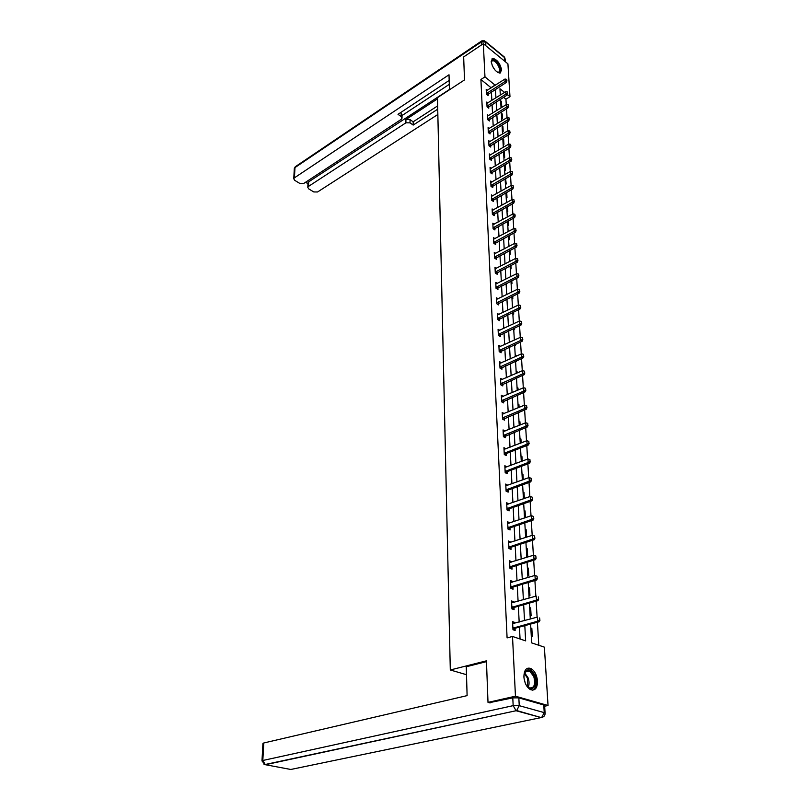 <?xml version="1.0" encoding="UTF-8"?>
<svg xmlns="http://www.w3.org/2000/svg" width="810" height="810" viewBox="0 0 810 810"><rect width="100%" height="100%" fill="white"/><g stroke="black" fill="none" stroke-linecap="round" stroke-linejoin="round"><path stroke-width="1.21" d="M523.898 676.968C524.07 669.86 526.439 667.055 531.006 668.544C534.711 670.893 536.878 675.084 537.526 681.099C537.394 688.297 534.995 691.122 530.327 689.573C526.642 687.163 524.505 682.962 523.898 676.968M491.184 61.53L492.925 58.421C497.269 59.667 500.165 63.514 501.613 69.974L499.841 73.123C495.487 71.847 492.601 67.979 491.184 61.53M490.091 702.958L488.005 702.381L486.435 660.828L450.299 669.981L437.471 97.656L464.515 79.917L463.654 56.933L483.327 43.699L507.921 63.838L509.976 96.684L507.323 94.588M506.26 104.642L505.936 99.215L509.976 96.684M538.802 645.276L537.415 622.232M537.111 617.19L536.149 601.192M535.856 596.18L534.904 580.517M534.61 575.546L533.689 560.226M533.385 555.275L532.484 540.28M532.19 535.359L531.309 520.678M531.016 515.798L530.145 501.42M529.851 496.57L529.011 482.497M528.717 477.677L527.887 463.887M527.594 459.098L526.784 445.591M526.5 440.832L525.7 427.599M525.417 422.871L524.637 409.911M524.353 405.213L523.594 392.506M523.311 387.838L522.561 375.384M522.278 370.747L521.549 358.546M521.265 353.94L520.547 341.972M520.273 337.395L519.564 325.66M519.291 321.114L518.603 309.612M518.329 305.087L517.651 293.807M517.377 289.312L516.709 278.255M516.446 273.78L515.788 262.936M515.524 258.491L514.876 247.86M514.613 243.435L513.986 233.007M513.722 228.612L513.105 218.376M512.841 214.002L512.234 203.958M511.981 199.614L511.383 189.763M511.12 185.45L510.543 175.77M510.28 171.487L509.713 161.99M509.46 157.727L508.893 148.402M508.639 144.16L508.093 135.017M507.829 130.795L507.293 121.814M507.04 117.622L506.513 108.803M530.601 624.075L531.674 642.887L544.391 647.149L548.036 705.49L515.454 696.205L512.507 636.468L525.649 640.872L524.809 625.634M544.664 706.219L548.036 705.49M450.299 669.981L466.499 674.7M505.936 99.215L503.557 97.342M500.651 100.794L501.461 101.422L501.734 106.191L500.924 105.563M501.36 113.248L502.18 113.876L502.453 118.716L501.643 118.088M502.089 125.884L502.899 126.512L503.182 131.412L502.362 130.795M502.818 138.692L503.638 139.31L503.931 144.291L503.101 143.674M503.567 151.683L504.387 152.3L504.681 157.343L503.85 156.725M504.519 165.007L505.146 165.463L505.44 170.586L504.61 169.978M505.602 178.595L506.22 184.012L505.379 183.404M506.159 197.032L506.999 197.63L506.706 192.395M506.949 210.863L507.799 211.451L507.516 206.57M507.748 224.886L508.609 225.474L508.346 220.958M508.569 239.122L509.429 239.699L509.186 235.558M509.389 253.56L510.259 254.137L510.047 250.381M510.229 268.221L511.11 268.788L510.918 265.437M511.08 283.105L511.96 283.662L511.798 280.726M511.95 298.212L512.831 298.758L512.689 296.247M512.821 313.541L513.722 314.088L513.601 312.012M513.368 323.099L514.127 323.554M513.722 329.113L514.613 329.65L514.522 328.03M514.269 338.813L515.2 339.734M514.623 344.928L515.524 345.455L515.464 344.311M515.19 354.78L516.152 356.238M515.778 361.128L516.456 361.503L516.415 360.845M516.112 370.99L517.033 371.507L517.114 373.015M517.053 387.464L517.975 387.97L518.096 390.066M518.015 404.2L518.947 404.696L519.099 407.4M518.987 421.2L519.919 421.686L520.111 425.017M519.979 438.483L520.921 438.959L521.144 442.928M520.982 456.04L521.934 456.506L522.197 461.143M522.004 473.89L522.956 474.346L523.27 479.672M523.037 492.034L524.009 492.48L524.353 498.525M524.1 510.482L525.072 510.918L525.457 517.691M525.174 529.244L526.146 529.669L526.571 536.969L525.589 536.554M526.267 548.329L527.249 548.735L527.674 556.156L526.692 555.751M527.371 567.739L528.363 568.134L528.798 575.687L527.806 575.292M528.505 587.483L529.507 587.868L529.953 595.542L528.94 595.168M529.659 607.571L530.661 607.946L531.117 615.762L530.104 615.397M530.823 628.023L531.836 628.368L532.302 636.326L531.279 635.982M491.194 87.855L480.907 79.501L507.09 637.905L512.507 636.468M520.06 638.999L519.443 627.092M519.18 622.09L518.349 606.245M518.086 601.283L517.276 585.772M517.023 580.841L516.223 565.663M515.97 560.763L515.19 545.899M514.937 541.029L514.168 526.47M513.915 521.63L513.165 507.374M512.922 502.565L512.183 488.612M511.94 483.833L511.221 470.154M510.968 465.406L510.27 452.01M510.017 447.282L509.338 434.16M509.085 429.462L508.417 416.603M508.174 411.936L507.505 399.33M507.262 394.693L506.614 382.34M506.382 377.733L505.744 365.614M505.501 361.037L504.883 349.161M504.64 344.604L504.033 332.961M503.8 328.435L503.192 317.014M502.959 312.518L502.372 301.31M502.139 296.845L501.562 285.859M501.329 281.414L500.762 270.631M500.539 266.217L499.983 255.646M499.75 251.252L499.203 240.874M498.98 236.51L498.444 226.334M498.221 221.991L497.694 211.997M497.472 207.684L496.955 197.883M496.733 193.59L496.226 183.961M496.003 179.698L495.507 170.252M495.285 166.01L494.799 156.735M494.576 152.513L494.1 143.41M493.877 139.209L493.411 130.278M493.199 126.097L492.733 117.328M492.52 113.177L492.065 104.551M491.852 100.43L491.407 91.965M487.296 90.345L486.192 89.475L486.425 94.274L488.147 95.61L488.076 94.112M487.944 102.89L486.81 102.009L487.053 106.879L488.784 108.206L488.703 106.687M488.602 115.607L487.438 114.716L487.691 119.657L489.432 120.984L489.351 119.445M489.27 128.506L488.086 127.615L488.329 132.617L490.08 133.934L490.009 132.374M489.949 141.588L488.734 140.687L488.977 145.76L490.749 147.066L490.668 145.496M490.637 154.852L489.382 153.94L489.645 159.094L491.417 160.39L491.336 158.811M491.336 168.318L490.05 167.397L490.313 172.621L492.105 173.907L492.024 172.307M492.045 181.977L490.728 181.045L490.992 186.351L492.794 187.616L492.713 186.006M492.763 195.828L491.417 194.896L491.68 200.273L493.492 201.528L493.411 199.898M493.492 209.891L492.115 208.94L492.379 214.407L494.211 215.642L494.12 214.002M494.242 224.157L492.824 223.206L493.098 228.744L494.93 229.979L494.849 228.309M495.001 238.646L493.533 237.674L493.817 243.304L495.669 244.519L495.578 242.838M495.771 253.348L494.262 252.366L494.546 258.076L496.408 259.281L496.327 257.58M496.55 268.272L495.001 267.28L495.295 273.081L497.168 274.266L497.077 272.555M497.35 283.419L495.75 282.427L496.044 288.309L497.937 289.484L497.846 287.752M498.16 298.809L496.52 297.796L496.813 303.78L498.717 304.935L498.626 303.183M498.99 314.442L497.289 313.419L497.593 319.484L499.507 320.628L499.416 318.856M499.831 330.308L498.079 329.275L498.383 335.441L500.317 336.565L500.226 334.783M500.691 346.427L498.879 345.384L499.183 351.651L501.127 352.765L501.036 350.953M501.562 362.809L499.689 361.756L500.003 368.115L501.957 369.208L501.866 367.375M502.453 379.455L500.509 378.381L500.833 384.851L502.808 385.925L502.706 384.072M503.334 396.373L501.349 395.28L501.673 401.851L503.658 402.904L503.567 401.031M504.205 413.586L502.2 412.452L502.534 419.134L504.529 420.167L504.438 418.274M505.086 431.082L503.061 429.908L503.405 436.701L505.42 437.714L505.318 435.8M505.977 448.861L503.942 447.657L504.286 454.562L506.321 455.554L506.22 453.61M506.898 466.945L504.843 465.699L505.187 472.716L507.232 473.688L507.131 471.724M507.819 485.342L505.744 484.046L506.098 491.184L508.164 492.126L508.062 490.141M508.771 504.043L506.675 502.706L507.03 509.966L509.115 510.877L509.014 508.872M509.723 523.058L507.617 521.68L507.981 529.072L510.077 529.963L509.976 527.928M510.705 542.417L508.569 540.989L508.943 548.502L511.059 549.362L510.948 547.307M511.697 562.099L509.541 560.631L509.925 568.276L512.052 569.116L511.93 566.808M512.71 582.137L512.669 581.438L510.533 580.618L510.918 588.404L513.064 589.204L512.953 586.885M513.742 602.529L513.702 601.749L511.545 600.959L511.94 608.887L514.097 609.657L513.975 607.318M514.785 623.295L514.745 622.424L512.568 621.675L512.973 629.735L515.15 630.474L515.028 628.115M488.005 702.381L515.454 696.205M480.907 79.501L484.967 76.869L483.327 43.699M495.244 85.273L484.967 76.869M524.536 620.622L523.665 604.736M523.392 599.754L522.541 584.202M522.278 579.261L521.438 564.033M521.174 559.123L520.354 544.219M520.091 539.328L519.291 524.738M519.028 519.888L518.248 505.602M517.985 500.772L517.215 486.78M516.952 481.99L516.203 468.281M515.94 463.522L515.211 450.087M514.947 445.358L514.228 432.196M513.965 427.498L513.267 414.599M513.014 409.931L512.315 397.285M512.062 392.647L511.383 380.255M511.13 375.637L510.472 363.498M510.219 358.911L509.561 347.004M509.318 342.448L508.68 330.774M508.427 326.248L507.799 314.796M507.556 310.291L506.938 299.072M506.695 294.587L506.098 283.581M505.855 279.126L505.258 268.333M505.015 263.908L504.438 253.317M504.195 248.913L503.628 238.525M503.395 234.151L502.828 223.955M502.595 219.601L502.048 209.598M501.805 205.274L501.268 195.453M501.036 191.15L500.509 181.511M500.276 177.238L499.76 167.781M499.527 163.529L499.021 154.244M498.788 150.012L498.292 140.899M498.059 136.698L497.563 127.747M497.34 123.566L496.854 114.777M496.631 110.616L496.155 101.989M495.933 97.858L495.467 89.383M504.579 92.411L499.962 88.756L500.327 95.084M500.56 99.225L501.056 107.872M501.289 112.033L501.795 120.832M502.038 125.023L502.544 133.984M502.787 138.196L503.314 147.329M503.557 151.561L504.083 160.856M504.326 165.119L504.873 174.595M505.116 178.878L505.673 188.527M505.916 192.841L506.483 202.672M506.726 207.006L507.303 217.029M507.556 221.383L508.133 231.599M508.386 235.983L508.984 246.402M509.237 250.806L509.844 261.417M510.097 265.852L510.715 276.676M510.968 281.141L511.606 292.167M511.859 296.652L512.507 307.901M512.76 312.417L513.418 323.889M513.682 328.425L514.35 340.129M514.613 344.695L515.292 356.623M515.555 361.23L516.253 373.39M516.517 378.027L517.225 390.44M517.489 395.098L518.218 407.764M518.491 412.442L519.23 425.371M519.494 430.09L520.253 443.283M520.526 448.021L521.296 461.487M521.569 466.266L522.349 480.006M522.632 484.815L523.432 498.849M523.706 503.678L524.526 518.015M524.809 522.875L525.649 537.506M525.923 542.406L526.784 557.351M527.067 562.282L527.938 577.55M528.221 582.512L529.112 598.114M529.396 603.106L530.307 619.042M491.174 87.591L495.224 84.999M500.712 101.888L501.461 101.422M501.42 114.342L502.18 113.876M502.149 126.968L502.899 126.512M502.878 139.765L503.638 139.31M503.628 152.756L504.387 152.3M504.377 165.918L505.146 165.463M505.136 179.273L505.916 178.828M514.33 339.744L515.18 339.35M515.241 355.691L516.091 355.307M516.162 371.891L517.033 371.507M517.104 388.344L517.975 387.97M518.066 405.061L518.947 404.696M501.967 396.92L503.334 396.343M519.038 422.05L519.919 421.686M502.666 414.133L504.195 413.495M520.02 439.314L520.921 438.959M503.375 431.619L505.075 430.93M521.033 456.85L521.934 456.506M504.093 449.388L505.966 448.659M522.045 474.68L522.956 474.346M504.924 467.421L506.878 466.671M523.088 492.814L524.009 492.48M505.835 485.716L507.809 484.998M524.141 511.242L525.072 510.918M506.756 504.336L508.741 503.628M525.214 529.983L526.146 529.669M507.688 523.27L509.703 522.582M526.308 549.038L527.249 548.735M508.65 542.528L510.675 541.86M527.411 568.428L528.363 568.134M509.622 562.12L511.667 561.482M528.545 588.151L529.507 587.868M510.604 582.056L512.669 581.438M529.689 608.219L530.661 607.946M511.616 602.356L513.702 601.749M530.864 628.631L531.836 628.368M512.639 623.001L514.745 622.424M506.716 80.565L506.645 79.35L506.716 80.565L505.156 81.445L506.392 82.428L487.245 94.912M486.263 90.841L505.015 79.026L505.156 81.445L486.395 93.565M506.645 79.35L505.015 79.026M506.392 82.428L506.928 80.727M491.235 62.147C492.834 58.29 495.599 59.818 499.527 66.734C500.955 71.26 500.195 73.082 497.259 72.201M497.391 72.262L498.12 72.333C499.719 71.928 499.962 70.136 498.849 66.957C497.006 62.988 494.92 60.851 492.581 60.568L491.245 62.005M500.185 73.062C501.228 71.908 501.188 69.822 500.074 66.815C497.796 61.894 495.204 59.252 492.308 58.887L491.771 59.029M523.969 677.889L524.029 674.953C526.621 667.734 530.175 668.118 534.681 676.107C539.146 687.072 529.71 694.281 525.245 683.073M527.229 686.424L528.981 687.812C534.124 688.621 535.724 684.845 533.78 676.461L529.538 670.974C527.016 669.89 525.234 670.923 524.181 674.052M525.214 682.992L523.979 677.98M532.666 690.181C536.686 687.994 537.597 683.154 535.39 675.641L530.125 668.827L527.259 668.331M449.449 89.809L449.013 74.773L294.425 177.825L293.757 178.737L294.658 180.296L299.842 183.455L303.689 183.495L401.132 119.424L402.013 118.189L401.213 116.589L401.203 113.309L402.013 114.909L402.013 117.764M449.175 80.423L398.014 114.321L401.213 116.589M307.992 183.07L308.691 181.845L308.478 186.422L307.8 187.343L308.671 188.841L313.743 191.94L317.56 191.98L437.845 114.493M305.583 182.25L307.962 183.708M410.042 122.857L405.921 122.806L405.901 119.536L410.022 119.586L410.042 122.857L413.181 125.084L437.734 109.178M308.478 186.422L405.921 122.806M449.287 84.361L402.013 115.567M405.901 119.536L437.501 98.84M308.691 181.845L449.439 89.485M410.022 119.586L413.151 121.814L437.653 105.887M413.151 121.814L413.181 125.084M400.403 112.742L401.203 113.309M486.466 661.638L466.266 666.741L467.107 695.628L263.766 742.983L262.815 760.489L513.165 705.652L512.791 697.866L489.23 702.715M543.773 704.973L518.846 697.886L519.24 705.672L544.239 712.618L543.773 704.973L544.634 705.682L545.079 713.063M262.926 743.519L263.766 742.983M512.791 697.866L518.846 697.886M507.495 93.211L507.414 91.986L507.495 93.211L505.916 94.102L507.161 95.084L487.863 107.497M486.881 103.386L505.774 91.651L505.916 94.102L487.023 106.15M507.414 91.986L505.774 91.651M507.161 95.084L507.698 93.373M508.285 106.049L508.204 104.804L508.285 106.049L506.695 106.94L507.941 107.922L488.491 120.265M487.509 116.114L506.544 104.46L506.695 106.94L487.65 118.918M508.204 104.804L506.544 104.46M507.941 107.922L508.488 106.211M509.075 119.06L509.004 117.804L509.075 119.06L507.485 119.961L508.741 120.933L489.118 133.215M488.147 129.013L507.333 117.45L507.485 119.961L488.288 131.858M509.004 117.804L507.333 117.45M508.741 120.933L509.287 119.222M509.885 132.263L509.804 130.987L509.885 132.263L508.275 133.174L509.541 134.136L489.767 146.337M488.805 142.104L508.123 130.623L508.275 133.174L488.946 144.98M509.804 130.987L508.123 130.623M509.541 134.136L510.097 132.425M510.705 145.658L510.624 144.362L510.705 145.658L509.085 146.58L510.361 147.531L490.414 159.661M489.453 155.378L508.933 143.988L509.085 146.58L489.604 158.304M510.624 144.362L508.933 143.988M510.361 147.531L510.918 145.82M511.535 159.256L511.464 157.94L511.535 159.256L509.905 160.177L511.191 161.129L491.083 173.168M490.121 168.844L509.753 157.545L509.905 160.177L490.273 171.811M511.464 157.94L509.753 157.545M511.191 161.129L511.758 159.418M512.386 173.046L512.305 171.71L512.386 173.046L510.745 173.978L512.031 174.919L491.751 186.877M490.799 182.503L510.583 171.315L510.745 173.978L490.951 185.51M512.305 171.71L510.583 171.315M512.031 174.919L512.598 173.208M513.246 187.049L513.155 185.692L513.246 187.049L511.586 187.991L512.892 188.912L492.429 200.789M491.488 196.364L511.424 185.277L511.586 187.991L491.64 199.422M513.155 185.692L511.424 185.277M512.892 188.912L513.459 187.201M514.117 201.255L514.026 199.878L514.117 201.255L512.447 202.196L513.753 203.118L493.118 214.903M492.186 210.428L512.284 199.452L512.447 202.196L492.338 213.526M514.026 199.878L512.284 199.452M513.753 203.118L514.33 201.406M514.998 215.673L514.907 214.275L514.998 215.673L513.317 216.635L514.633 217.546L493.817 229.23M492.895 224.704L513.145 213.84L513.317 216.635L493.047 227.853M514.907 214.275L513.145 213.84M514.633 217.546L515.221 215.825M515.889 230.313L515.808 228.896L515.889 230.313L514.198 231.275L515.524 232.186L494.525 243.769M493.614 239.193L514.026 228.44L514.198 231.275L493.766 242.382M515.808 228.896L514.026 228.44M515.524 232.186L516.112 230.465M516.8 245.177L516.719 243.739L516.8 245.177L515.099 246.149L516.436 247.04L495.244 258.532M494.343 253.894L514.927 243.273L515.099 246.149L494.505 257.135M516.719 243.739L514.927 243.273M516.436 247.04L517.023 245.329M517.732 260.273L517.641 258.815L517.732 260.273L516.01 261.255L517.357 262.136L495.973 273.517M495.082 268.829L515.838 258.329L516.01 261.255L495.244 272.119M517.641 258.815L515.838 258.329M517.357 262.136L517.954 260.425M518.673 275.602L518.582 274.114L518.673 275.602L516.942 276.595L518.289 277.466L496.712 288.725M495.831 283.986L516.76 273.628L516.942 276.595L495.993 287.327M518.582 274.114L516.76 273.628M518.289 277.466L518.896 275.744M519.625 291.175L519.534 289.666L519.625 291.175L517.874 292.167L519.24 293.028L497.461 304.175M496.591 299.376L517.691 289.15L517.874 292.167L496.763 302.768M519.534 289.666L517.691 289.15M519.24 293.028L519.848 291.317M520.587 306.99L520.496 305.451L520.587 306.99L518.835 307.992L520.202 308.843L498.221 319.869M497.37 315.009L518.643 304.935L518.835 307.992L497.542 318.451M520.496 305.451L518.643 304.935M520.202 308.843L520.82 307.132M521.579 323.048L521.478 321.499L521.579 323.048L519.807 324.071L521.184 324.901L499 335.806M498.16 330.885L519.615 320.952L519.807 324.071L498.332 334.388M521.478 321.499L519.615 320.952M521.184 324.901L521.802 323.19M522.572 339.38L522.48 337.8L522.572 339.38L520.789 340.402L522.187 341.223L499.78 351.985M498.96 347.014L520.597 337.243L520.789 340.402L499.132 350.568M522.48 337.8L520.597 337.243M522.187 341.223L522.804 339.511M523.594 355.965L523.493 354.355L523.594 355.965L521.792 356.997L523.189 357.807L500.57 368.439M499.77 363.396L521.599 353.788L521.792 356.997L499.952 367.011M523.493 354.355L521.599 353.788M523.189 357.807L523.827 356.106M524.627 372.823L524.526 371.193L524.627 372.823L522.804 373.866L524.222 374.666L501.38 385.145M500.59 380.042L522.612 370.605L522.804 373.866L500.772 383.717M524.526 371.193L522.612 370.605M524.222 374.666L524.86 372.954M525.68 389.964L525.568 388.304L525.68 389.964L523.847 391.017L525.265 391.797L502.2 402.135M501.43 396.961L523.645 387.696L523.847 391.017L501.613 400.687M525.568 388.304L523.645 387.696M525.265 391.797L525.913 390.096M526.743 407.379L526.642 405.699L526.743 407.379L524.9 408.442L526.328 409.212L503.03 419.388M502.281 414.153L524.698 405.071L524.9 408.442L502.473 417.95M526.642 405.699L524.698 405.071M526.328 409.212L526.986 407.511M527.826 425.098L527.725 423.377L527.826 425.098L525.963 426.161L527.411 426.921L503.871 436.934M503.152 431.629L525.761 422.739L525.963 426.161L503.344 435.486M527.725 423.377L525.761 422.739M527.411 426.921L528.069 425.22M528.93 443.1L528.829 441.359L528.93 443.1L527.057 444.184L528.505 444.923L506.463 453.489L504.721 454.774M504.033 449.388L526.844 440.701L527.057 444.184L504.225 453.306M528.829 441.359L526.844 440.701M528.505 444.923L529.173 443.232M530.054 461.416L529.942 459.645L530.054 461.416L528.16 462.51L529.629 463.229L507.374 471.602L505.582 472.908M504.924 467.451L527.948 458.966L528.16 462.51L505.126 471.44M529.942 459.645L527.948 458.966M529.629 463.229L530.297 461.538M531.198 480.057L531.087 478.244L531.198 480.057L529.284 481.15L530.763 481.859L508.305 490.02L506.463 491.346M505.835 485.818L529.072 477.546L529.284 481.15L506.037 489.868M531.087 478.244L529.072 477.546M530.763 481.859L531.441 480.168M532.352 499L532.241 497.168L532.352 499L530.428 500.114L531.917 500.803L509.257 508.751L507.354 510.108M506.766 504.498L530.206 496.449L530.428 500.114L506.969 508.619M532.241 497.168L530.206 496.449M531.917 500.803L532.605 499.122M533.537 518.289L533.426 516.415L533.537 518.289L531.593 519.413L533.091 520.081L510.219 527.806L508.255 529.183M507.708 523.493L531.37 515.676L531.593 519.413L507.91 527.695M533.426 516.415L531.37 515.676M533.091 520.081L533.79 518.4M534.742 537.911L534.62 536.007L534.742 537.911L532.778 539.045L534.296 539.693L511.201 547.185L509.176 548.593M508.66 542.822L532.555 535.248L532.778 539.045L508.872 547.094M534.62 536.007L532.555 535.248M534.296 539.693L534.995 538.022M535.967 557.887L535.845 555.954L535.967 557.887L533.982 559.032L535.511 559.649L512.203 566.909L510.097 568.347M509.632 562.484L533.749 555.164L533.982 559.032L509.854 566.828M535.845 555.954L533.749 555.164M535.511 559.649L536.22 557.989M537.212 578.219L537.091 576.244L537.212 578.219L535.218 579.373L536.746 579.97L513.175 586.997L511.039 588.445M510.624 582.501L534.975 575.434L535.218 579.373L510.847 586.916M537.091 576.244L534.975 575.434M536.746 579.97L537.465 578.31M538.478 598.914L538.356 596.909L538.478 598.914L536.463 600.078L538.012 600.655L514.249 607.409L511.991 608.907M511.636 602.863L536.22 596.069L536.463 600.078L511.859 607.358M538.012 600.655L538.731 599.005M539.764 619.984L539.642 617.939L539.764 619.984L537.739 621.169L539.298 621.726L515.302 628.206L512.973 629.724M512.669 623.599L537.496 617.078L537.739 621.169L512.892 628.175M539.298 621.726L540.027 620.075M486.79 93.191L488.025 94.152M487.033 92.988L488.268 93.96M492.247 65.61L494.728 69.751M524.637 672.826L528.079 677.808C529.335 681.453 529.375 684.622 528.211 687.315M527.674 686.87L527.391 678.031L524.374 673.454M504.65 61.155L504.417 57.449L485.656 42.029L485.848 45.765M481.393 45.006L481.251 41.968L294.982 167.579L294.425 177.825M294.303 168.804L295.812 166.394L481.403 41.148M481.251 41.968L485.656 42.029L484.694 40.854L481.899 40.814L481.251 41.968M485.575 41.573L503.445 56.265L505.116 58.998L505.278 61.671M290.81 769.47L541.151 717.579L516.091 710.735L265.366 764.711L290.81 769.47M264.009 764.286L265.366 764.711L262.815 760.489L261.974 761.005M545.1 713.316L544.239 712.618L541.728 717.387C543.966 716.921 545.079 715.564 545.1 713.316M262.936 743.388L261.984 760.874L264.88 764.559L516.091 710.735L513.165 705.652L519.24 705.672L516.679 710.542L541.151 717.579L542.639 717.164M487.417 105.776L488.663 106.728M487.66 105.573L488.906 106.535M488.055 118.533L489.301 119.485M488.298 118.341L489.554 119.293M488.693 131.473L489.959 132.425M488.946 131.281L490.212 132.232M489.351 144.605L490.617 145.537M489.604 144.413L490.87 145.344M490.009 157.92L491.295 158.851M490.263 157.727L491.548 158.659M490.688 171.426L491.974 172.348M490.941 171.234L492.227 172.155M491.366 185.136L492.662 186.047M491.63 184.943L492.915 185.855M492.055 199.037L493.361 199.938M492.318 198.845L493.624 199.756M492.763 213.151L494.08 214.042M493.027 212.959L494.333 213.86M493.472 227.468L494.799 228.359M493.735 227.276L495.062 228.167M494.201 242.008L495.528 242.878M494.464 241.815L495.801 242.696M494.93 256.76L496.277 257.631M495.204 256.567L496.54 257.438M495.679 271.735L497.026 272.595M495.953 271.552L497.3 272.413M496.439 286.953L497.796 287.793M496.712 286.76L498.069 287.611M497.208 302.393L498.575 303.234M497.482 302.211L498.849 303.041M497.988 318.077L499.365 318.907M498.261 317.895L499.638 318.725M498.778 334.014L500.165 334.824M499.061 333.831L500.448 334.641M499.588 350.193L500.985 350.993M499.871 350.011L501.268 350.811M500.408 366.636L501.815 367.426M500.691 366.454L502.099 367.244M501.238 383.343L502.656 384.112M501.522 383.16L502.939 383.94M502.078 400.322L503.516 401.082M502.372 400.14L503.8 400.899M502.939 417.575L504.377 418.314M503.233 417.403L504.67 418.142M503.81 435.112L505.268 435.841M504.114 434.94L505.561 435.669M504.701 452.942L506.169 453.651M504.994 452.77L506.463 453.489M505.602 471.066L507.08 471.764M505.906 470.904L507.374 471.602M506.523 489.503L508.012 490.182M506.827 489.341L508.305 490.02M507.455 508.255L508.953 508.913M507.759 508.093L509.257 508.751M508.407 527.33L509.915 527.968M508.71 527.158L510.219 527.806M509.368 546.73L510.887 547.347M509.682 546.568L511.201 547.185M510.351 566.473L511.89 567.071M512.183 566.919L510.654 566.312L512.203 566.909M511.353 586.562L512.902 587.139M511.677 586.399L513.216 586.987M512.376 607.004L513.925 607.561M512.689 606.852L514.249 607.409M513.408 627.821L514.978 628.357M513.732 627.669L515.302 628.206M491.498 61.276L492.581 60.568M525.113 672.037L529.538 670.974M293.757 178.737L294.313 168.5L295.296 166.708M505.025 58.279L504.306 56.933M307.8 187.343L308.013 182.766M511.636 586.41L513.175 586.997M512.629 606.872L514.188 607.429M513.641 627.699L515.211 628.236"/></g></svg>
